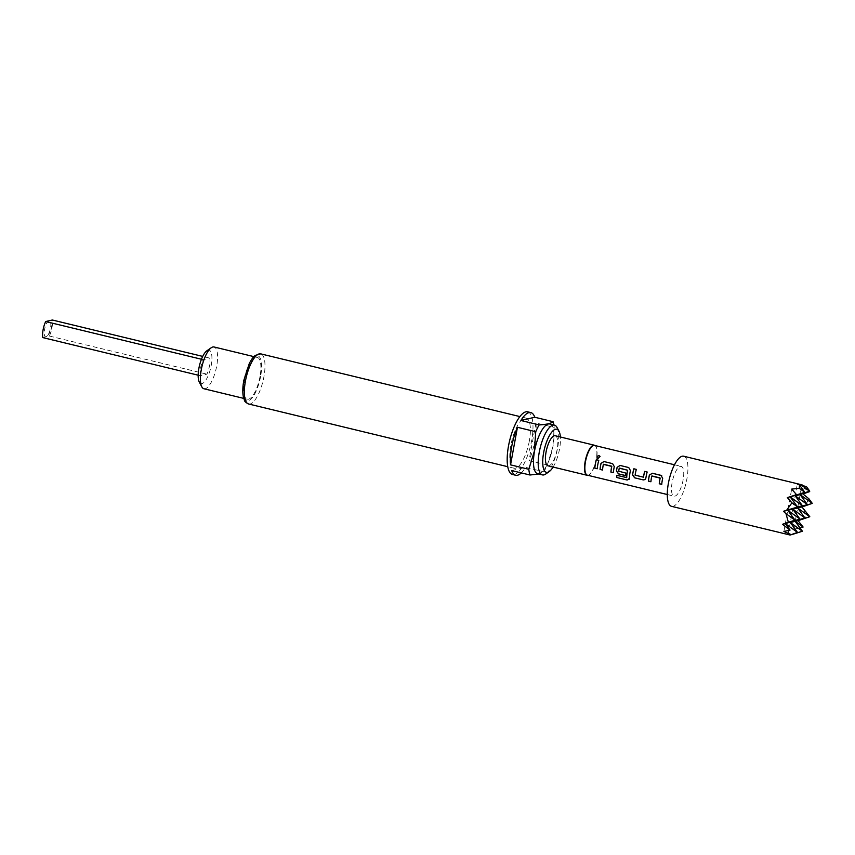 <?xml version="1.0" encoding="UTF-8"?>
<svg xmlns="http://www.w3.org/2000/svg" width="855" height="855" viewBox="0 0 855 855"><rect width="100%" height="100%" fill="white"/><g stroke="black" fill="none" stroke-linecap="round" stroke-linejoin="round"><path stroke-width="0.64" stroke-dasharray="4.28 3.21" d="M597.314 458.259L598.019 458.665L600.018 456.367M683.679 456.217A25.789 8.593 -76.4 0 1 686.854 479.121A25.789 8.593 -76.4 0 1 671.549 506.342M804.448 509.398L805.389 518.312M800.002 527.93L793.761 529.181L798.004 532.825M791.591 534.664L788.118 534.183L790.319 534.963M49.002 320.775A8.251 2.747 103.6 0 0 44.567 329.485A8.251 2.747 103.6 0 0 46.052 336.806A8.251 2.747 103.6 0 0 47.634 335.534A8.251 2.747 103.6 0 0 50.702 322.848A8.251 2.747 103.6 0 0 49.002 320.775M547.959 465.815A15.476 5.162 103.6 0 0 548.835 465.815A15.476 5.162 103.6 0 0 556.894 450.745A15.476 5.162 103.6 0 0 555.237 435.751M587.845 475.295A15.476 5.162 103.6 0 0 587.941 475.273A15.476 5.162 103.6 0 0 588.165 475.22A15.476 5.162 103.6 0 0 595.711 461.465A15.476 5.162 103.6 0 0 595.294 445.776A15.476 5.162 103.6 0 0 595.048 445.562M587.374 475.188A15.305 5.098 103.6 0 0 588.251 475.177A15.305 5.098 103.6 0 0 588.464 475.113A15.305 5.098 103.6 0 0 595.935 461.508A15.305 5.098 103.6 0 0 595.508 446A15.305 5.098 103.6 0 0 594.578 445.444M553.1 467.065A22.177 7.396 103.6 0 0 559.544 448.928A22.177 7.396 103.6 0 0 560.378 436.991M557.011 427.447A25.618 8.539 -76.4 0 1 557.631 447.881A25.618 8.539 -76.4 0 1 545.747 474.012M549.744 423.984A25.618 8.539 -76.4 0 1 553.206 444.921A25.618 8.539 -76.4 0 1 552.896 446.738A25.618 8.539 -76.4 0 1 550.353 456.73A25.618 8.539 -76.4 0 1 537.699 473.766M553.88 424.978A32.233 10.741 -76.4 0 1 554.2 427.393L552.907 446.705L547.307 464.97A32.233 10.741 -76.4 0 1 543.844 471.778L538.661 474.001M527.674 411.832A32.233 10.741 -76.4 0 1 531.65 440.464A32.233 10.741 -76.4 0 1 512.508 474.482M547.307 464.97L529.042 460.556A32.233 10.741 103.6 0 0 534.792 441.223A32.233 10.741 103.6 0 0 535.935 422.979L554.2 427.393M521.304 472.911A32.233 10.741 103.6 0 0 525.579 467.354L543.844 471.778M529.331 440.998A25.789 8.593 -76.4 0 1 514.026 468.219A25.789 8.593 -76.4 0 1 510.852 445.316A25.789 8.593 -76.4 0 1 526.156 418.095A25.789 8.593 -76.4 0 1 529.331 440.998M206.867 350.807A17.186 5.729 -76.4 0 1 211.217 365.48A17.186 5.729 -76.4 0 1 205.457 380.678A17.186 5.729 -76.4 0 1 199.3 382.067M203.928 388.758A21.493 7.161 103.6 0 0 216.689 366.068A21.493 7.161 103.6 0 0 214.039 346.98M260.006 376.553A21.493 7.161 -76.4 0 1 247.255 399.232A21.493 7.161 -76.4 0 1 244.605 380.144A21.493 7.161 -76.4 0 1 257.355 357.465A21.493 7.161 -76.4 0 1 260.006 376.553M680.345 466.413A15.305 5.098 -76.4 0 1 681.211 466.413A15.305 5.098 -76.4 0 1 682.856 481.237A15.305 5.098 -76.4 0 1 674.884 496.146A15.305 5.098 -76.4 0 1 674.018 496.146A15.305 5.098 -76.4 0 1 672.372 481.322A15.305 5.098 -76.4 0 1 680.345 466.413M200.273 375.698A12.376 4.125 -76.4 0 1 203.212 359.666L209.828 358.127A12.376 4.125 -76.4 0 1 206.889 374.159L200.273 375.698L198.168 375.195M535.935 422.979L529.042 460.556M511.707 470.592L525.579 467.354M201.459 359.25L203.212 359.666M42.75 337.586L49.366 336.036A12.376 4.125 103.6 0 0 52.305 320.005M209.828 358.127L202.721 356.407M49.366 336.036L206.889 374.159M806.479 486.655L801.53 486.794L809.61 491.614M808.958 498.86L805.079 505.936M793.761 529.181L801.53 486.794M788.118 534.183L797.309 484.09M783.896 531.479L791.677 489.092M598.799 460.3L598.853 460.332A15.123 5.045 103.6 0 0 597.314 468.711L597.25 468.775M603.384 464.372L603.448 464.383A15.123 5.045 103.6 0 0 602.604 469.994L602.54 470.047M613.441 472.612A15.123 5.045 103.6 0 1 614.36 466.648L614.296 466.648M614.36 466.648L612.661 463.677M629.162 479.452L629.408 478.554M629.483 478.469A15.123 5.045 103.6 0 1 630.477 470.549L630.424 470.549M630.477 470.549L628.788 467.578M625.678 475.572A15.123 5.045 103.6 0 1 625.956 473.072L625.892 473.104M625.956 473.072L618.838 471.404M618.764 471.158A15.123 5.045 103.6 0 1 619.298 468.219L619.244 468.209M626.565 477.614L616.679 475.316M645.13 479.537L645.878 478.127M647.224 472.046L647.224 472.046A15.123 5.045 103.6 0 0 645.942 478.084M643.323 477.282L635.233 475.369M636.398 469.416L636.398 469.416A15.123 5.045 103.6 0 0 635.158 475.124M651.767 476.085L651.82 476.085A15.123 5.045 103.6 0 0 650.986 481.696L650.922 481.76M661.823 484.325A15.123 5.045 103.6 0 1 662.732 478.362L662.678 478.351M662.732 478.362L661.033 475.38M248.602 403.988A25.789 8.593 103.6 0 0 263.917 376.766A25.789 8.593 103.6 0 0 260.732 353.863M260.625 376.414A23.203 7.738 -76.4 0 1 248.164 400.899A23.203 7.738 -76.4 0 1 243.985 380.293A23.203 7.738 -76.4 0 1 256.447 355.808A23.203 7.738 -76.4 0 1 260.625 376.414M550.353 456.73L550.171 457.286M514.026 468.219L507.763 466.702M247.255 399.232L243.739 398.387M674.488 464.778L681.211 466.413M667.285 494.521L674.018 496.146M257.355 357.465L253.85 356.621M526.156 418.095L519.893 416.577M47.634 335.534L51.899 329.848L50.702 322.848"/><path stroke-width="1.28" d="M600.05 456.442L599.098 455.704C596.737 456.175 596.373 457.158 598.019 458.665M597.976 458.622L600.018 456.367L599.066 455.619C596.694 456.1 596.33 457.094 597.976 458.622L597.228 458.173M790.319 534.963L797.491 532.398L790.319 534.963L790.832 534.493L783.896 531.479L790.041 530.1L782.443 524.318L788.353 522.287L786.002 513.705L783.469 511.29L786.632 510.243L791.922 502.836L787.348 497.599L796.539 494.671L791.677 489.092L799.307 488.323L799.489 484.977L797.309 484.09L806.479 486.655L809.77 491.165L795.171 495.772L807.323 504.525L792.713 509.131L804.865 517.884L790.266 522.501L802.418 531.244L791.26 534.621M789.945 534.995L671.549 506.342A25.789 8.593 -76.4 0 1 668.364 483.438A25.789 8.593 -76.4 0 1 683.679 456.217L802.076 484.871M809.236 491.347L800.098 494.628L812.25 503.371L801.958 506.983L809.803 516.73L795.193 521.347L798.078 520.674L803.112 527.043L800.002 527.93M809.61 491.614L802.984 493.955L808.958 498.86L812.25 503.371L797.651 507.988L809.803 516.73L798.078 520.674M782.443 524.318L785.328 523.645L797.491 532.398L790.266 522.501L795.193 521.347L802.418 531.244L791.591 534.664M595.048 445.562A15.476 5.162 103.6 0 0 594.343 445.209L555.237 435.751A15.476 5.162 103.6 0 0 554.35 435.751A15.476 5.162 103.6 0 0 546.302 450.82A15.476 5.162 103.6 0 0 547.959 465.815L587.064 475.284A15.476 5.162 103.6 0 0 587.845 475.295M594.343 445.209A15.476 5.162 103.6 0 0 593.466 445.22A15.476 5.162 103.6 0 0 585.408 460.289A15.476 5.162 103.6 0 0 587.064 475.284M674.488 464.778L594.578 445.444A15.305 5.098 103.6 0 0 593.701 445.444A15.305 5.098 103.6 0 0 585.739 460.353A15.305 5.098 103.6 0 0 587.374 475.188L667.285 494.521M560.378 436.991A22.177 7.396 103.6 0 0 559.02 431.241A22.177 7.396 103.6 0 0 551.058 433.025A22.177 7.396 103.6 0 0 543.641 452.637A22.177 7.396 103.6 0 0 549.252 471.554A22.177 7.396 103.6 0 0 553.1 467.065M549.252 471.554L545.747 474.012A25.618 8.539 -76.4 0 1 542.423 474.91A25.618 8.539 -76.4 0 1 539.259 452.167A25.618 8.539 -76.4 0 1 554.467 425.127A25.618 8.539 -76.4 0 1 557.011 427.447L559.02 431.241M542.423 474.91L537.699 473.766A25.618 8.539 -76.4 0 1 534.535 451.023A25.618 8.539 -76.4 0 1 549.744 423.984L554.467 425.127M528.818 469.288L534.418 451.023L535.722 431.711L517.446 427.286A32.233 10.741 103.6 0 0 511.685 446.62A32.233 10.741 103.6 0 0 510.553 464.864L528.818 469.288A32.233 10.741 -76.4 0 0 529.982 475.006L511.707 470.592A32.233 10.741 103.6 0 0 515.661 475.252A32.233 10.741 103.6 0 0 521.304 472.911M538.661 474.001L529.982 475.006M515.661 475.252L512.508 474.482A32.233 10.741 -76.4 0 1 508.533 445.85A32.233 10.741 -76.4 0 1 527.674 411.832L530.827 412.591A32.233 10.741 103.6 0 0 520.909 420.489L539.174 424.914C546.634 424.508 551.261 423.428 553.046 421.675L534.77 417.251A32.233 10.741 103.6 0 0 530.827 412.591M201.801 386.813L199.3 382.067A17.186 5.729 -76.4 0 1 198.884 368.355A17.186 5.729 -76.4 0 1 206.867 350.807L211.249 347.739A21.493 7.161 103.6 0 0 201.288 369.67A21.493 7.161 103.6 0 0 201.801 386.813A21.493 7.161 103.6 0 0 203.928 388.758L243.739 398.387M651.767 476.085A15.305 5.098 103.6 0 0 650.922 481.76L648.432 481.162A15.305 5.098 103.6 0 1 649.362 475.134L652.301 473.243L660.99 475.348L662.678 478.351A15.305 5.098 103.6 0 0 661.749 484.379L659.269 483.78A15.305 5.098 103.6 0 1 660.113 478.105L651.767 476.085M661.674 475.637L652.301 473.243M634.624 477.817L643.313 479.922L645.098 479.57L645.878 478.127A15.305 5.098 103.6 0 1 647.171 472.003L644.691 471.404A15.305 5.098 103.6 0 0 643.452 477.176L635.094 475.156A15.305 5.098 103.6 0 1 636.344 469.384L633.865 468.786A15.305 5.098 103.6 0 0 632.561 474.899L634.624 477.817L643.313 479.922M647.171 472.024L644.745 471.436A15.123 5.045 103.6 0 0 643.516 477.143L643.259 477.314M616.733 477.496L627.153 480.018L629.408 478.554A15.305 5.098 103.6 0 1 630.424 470.549L628.735 467.546L620.046 465.441L617.107 467.322A15.305 5.098 103.6 0 0 616.434 470.998L618.496 473.916L625.614 475.637A15.305 5.098 103.6 0 1 625.892 473.104L618.699 471.191A15.305 5.098 103.6 0 1 619.244 468.209L627.591 470.229A15.305 5.098 103.6 0 0 626.662 477.582L616.679 475.316A15.305 5.098 103.6 0 0 616.733 477.496L627.153 480.018M619.448 468.08L627.656 470.239A15.123 5.045 103.6 0 0 626.736 477.507L626.491 477.699M628.788 467.578L620.046 465.441M629.12 479.505L629.408 478.554M603.384 464.372A15.305 5.098 103.6 0 0 602.54 470.047L600.06 469.448A15.305 5.098 103.6 0 1 600.98 463.421L603.929 461.54L612.608 463.645L614.296 466.648A15.305 5.098 103.6 0 0 613.377 472.676L610.887 472.078A15.305 5.098 103.6 0 1 611.742 466.392L603.384 464.372M612.661 463.677L603.929 461.54M598.799 460.3A15.305 5.098 103.6 0 0 597.25 468.775L594.77 468.166A15.305 5.098 103.6 0 1 596.32 459.701L598.799 460.3M253.85 356.621L214.039 346.98A21.493 7.161 103.6 0 0 211.249 347.739M535.722 431.711A32.233 10.741 -76.4 0 1 539.174 424.914M553.046 421.675A32.233 10.741 -76.4 0 1 553.88 424.978M517.446 427.286L510.553 464.864M520.909 420.489L534.77 417.251M198.168 375.195L42.75 337.586A12.376 4.125 103.6 0 1 45.689 321.544L201.459 359.25M202.721 356.407L52.305 320.005L45.689 321.544M799.307 488.323L804.844 492.309L799.489 484.977M800.772 484.678L809.77 491.165L802.984 493.955M787.348 497.599L796.539 494.671M791.922 502.836L797.459 506.823L790.234 496.926L802.385 505.668L786.632 510.243M783.469 511.29L787.786 510.285L799.938 519.028L785.328 523.645L795.011 520.182L787.786 510.285L801.958 506.983M786.002 513.705L795.011 520.182L788.353 522.287M790.041 530.1L785.328 523.645L799.938 519.028L792.713 509.131L802.385 505.668L795.171 495.772L800.098 494.628L807.323 504.525L797.651 507.988L804.865 517.884L795.193 521.347L803.112 527.043M790.234 496.926L804.844 492.309L790.234 496.926M598.789 460.321L596.32 459.701M596.363 459.734A15.123 5.045 103.6 0 0 594.834 468.113L594.77 468.166M594.834 468.113L597.25 468.69M611.614 466.178L603.587 464.244M611.795 466.403A15.123 5.045 103.6 0 0 610.962 472.013L610.887 472.078M610.962 472.013L613.377 472.601M603.972 461.572L601.044 463.431A15.123 5.045 103.6 0 0 600.125 469.395L600.06 469.448M600.125 469.395L602.54 469.972M627.217 479.912L629.483 478.469M620.099 465.473L617.171 467.332A15.123 5.045 103.6 0 0 616.498 470.966L616.434 470.998M616.498 470.966L618.571 473.852L625.614 475.562M616.744 475.337A15.123 5.045 103.6 0 0 616.808 477.389M643.377 479.858L645.13 479.537M636.334 469.406L633.865 468.786M633.908 468.818A15.123 5.045 103.6 0 0 632.625 474.867L632.561 474.899M632.625 474.867L634.699 477.753M659.996 477.892L651.97 475.946M660.178 478.105A15.123 5.045 103.6 0 0 659.333 483.716L659.269 483.78M659.333 483.716L661.759 484.304M661.706 475.658L661.033 475.38M652.354 473.285L649.415 475.134A15.123 5.045 103.6 0 0 648.507 481.098L648.432 481.162M648.507 481.098L650.922 481.686M245.428 381.084A25.789 8.593 103.6 0 0 248.602 403.988C245.802 402.598 244.402 401.305 244.38 400.087L243.28 396.453C242.499 392.114 242.681 386.759 243.814 380.4L249.361 363.29C253.86 355.413 253.646 357.123 255.164 355.424L260.732 353.863A25.789 8.593 103.6 0 0 245.428 381.084M507.763 466.702L248.602 403.988M519.893 416.577L260.732 353.863"/></g></svg>
